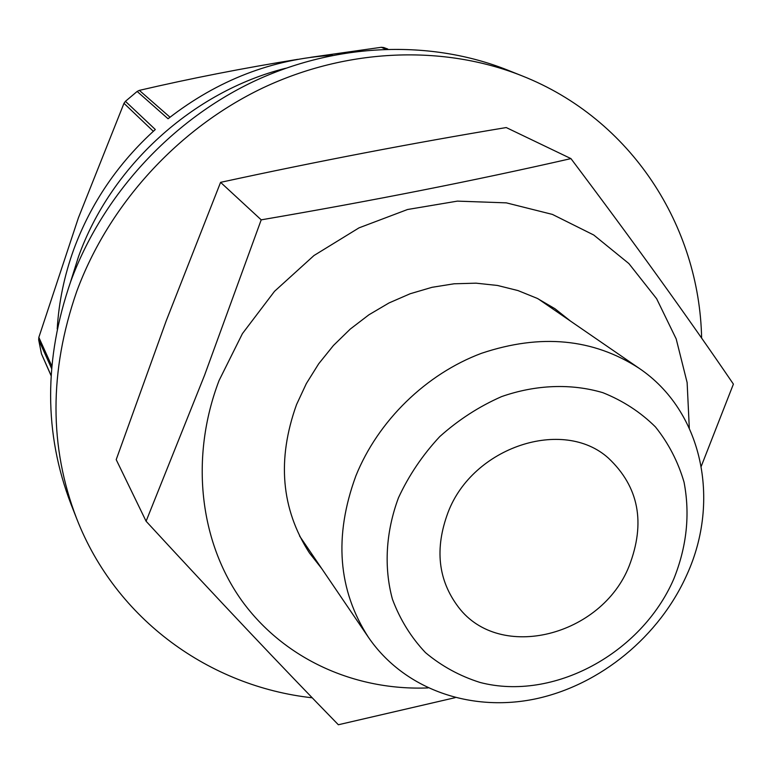 <?xml version="1.0" encoding="UTF-8"?>
<svg xmlns="http://www.w3.org/2000/svg" width="772" height="772" viewBox="0 0 772 772"><rect width="100%" height="100%" fill="white"/><g stroke="black" fill="none" stroke-linecap="round" stroke-linejoin="round"><path stroke-width="1.16" d="M312.245 697.801C210.148 686.559 116.089 619.955 76.631 518.504L70.976 504.087C43.917 433.652 43.84 359.424 70.744 281.413C102.126 195.876 170.062 121.339 253.091 81.736C336.331 42.518 430.564 39.488 507.455 70.03L521.843 75.772C631.814 119.149 699.403 226.495 701.623 338.136M76.631 518.504C49.118 446.892 49.118 371.303 76.621 291.748C108.698 204.532 178.071 128.422 262.769 87.96C347.68 47.874 443.678 44.718 521.843 75.772M146.091 521.235L116.205 459.639L166.192 320.891L220.58 182.346C316.472 161.531 411.688 143.264 506.229 127.554L570.942 158.607C475.407 180.426 372.162 200.836 261.206 219.846L204.512 375.375L146.091 521.235C216.98 598.175 281.076 666.014 338.358 724.754L455.181 697.656M427.987 687.92C355.265 690.843 284.414 659.442 241.906 600.809C199.784 542.06 189.584 457.892 219.055 380.557L242.418 333.629L274.523 291.314L313.982 255.522L358.999 227.865L407.529 209.511L457.371 201.125L506.345 202.862L552.414 214.413L593.755 235.016L628.881 263.57L656.625 298.716L676.195 338.927L687.128 382.584L689.299 428.064M701.246 466.307L733.4 384.109C687.447 316.607 633.301 241.443 570.942 158.607M321.731 568.597L309.408 552.926C281.124 508.989 276.839 459.533 296.554 404.557L306.32 383.607L318.682 363.795L333.427 345.499L350.276 329.065L368.919 314.793L389.011 302.952L410.164 293.746L431.992 287.319L454.081 283.787L476.034 283.17L497.457 285.457L517.983 290.571L537.264 298.388L554.971 308.732L570.566 321.142M220.58 182.346L261.206 219.846M448.05 512.415C434.53 548.602 438.013 580.197 458.491 607.207C500.111 662.193 601.639 636.012 629.161 565.992C645.778 522.779 638.869 486.814 608.413 458.114C563.251 417.276 472.811 446.737 448.05 512.415M70.474 282.156L78.397 256.951C110.734 166.173 192.913 91.492 285.534 68.293M57.215 328.988C58.807 302.064 64.327 275.536 73.774 249.404C90.855 203.181 118.029 163.21 155.317 129.513L125.431 101.325L137.146 91.443L139.346 90.372C190.433 78.474 243.248 68.129 297.799 59.338M387.776 49.041L383.703 47.526L387.158 49.061M137.146 91.443L168.055 118.753C217.704 80.056 272.497 58.904 332.433 55.294M51.55 368.398L38.668 339.796L38.841 337.374L78.368 217.936L123.983 103.323L125.431 101.325M310.633 57.321L381.32 47.295L383.703 47.526M355.911 475.793C378.116 420.769 426.115 373.976 481.554 353.277C540.641 333.504 593.137 338.493 639.052 368.234C702.559 410.993 720.826 500.266 687.012 574.436C659.597 636.215 600.548 684.957 535.729 698.843C470.978 712.517 404.171 689.502 368.447 637.344C337.904 590.04 333.736 536.193 355.911 475.793M673.705 579.164C686.781 546.692 690.216 514.355 684.04 482.153C678.067 461.714 668.542 443.311 655.467 426.945C640.548 412.161 623.023 400.745 602.884 392.687C571.319 383.337 535.971 384.581 501.588 396.605C479.094 406.487 458.471 419.823 439.731 436.614C422.573 455.046 408.832 475.417 398.487 497.747C385.759 531.956 383.761 567.372 392.427 599.207C400.041 619.569 411.071 637.382 425.507 652.649C441.565 666.101 459.736 676.031 480.02 682.448C553.254 701.545 641.329 653.633 673.705 579.164M51.048 375.617L41.466 353.837L51.058 375.433M38.668 339.796L41.466 353.837M385.411 49.109L381.32 47.295M139.346 90.372L170.014 117.209M153.329 131.298L123.983 103.323M38.841 337.374L51.763 365.918M639.052 368.234L538.065 298.783M368.447 637.344L299.555 535.971"/></g></svg>
